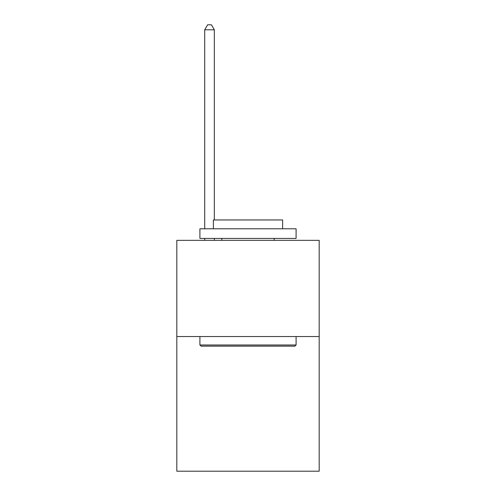<?xml version="1.0" encoding="UTF-8"?>
<svg xmlns="http://www.w3.org/2000/svg" width="496" height="496" viewBox="0 0 496 496"><rect width="100%" height="100%" fill="white"/><g stroke="black" fill="none" stroke-linecap="round" stroke-linejoin="round"><path stroke-width="0.74" d="M319.182 336.536L319.182 471.2L176.818 471.2L176.818 240.343L319.182 240.343L319.182 336.536L176.818 336.536M201.06 346.152L199.907 344.999L296.093 344.999L294.94 346.152L201.06 346.152M296.093 228.799L296.093 238.421L199.907 238.421L199.907 228.799L296.093 228.799M213.373 228.799L213.373 219.951L282.627 219.951L282.627 228.799M296.093 336.536L296.093 344.999M199.907 336.536L199.907 344.999M274.164 238.421L274.164 240.343M221.836 238.421L221.836 240.343M214.334 219.951L214.334 29.803L204.712 29.803L204.712 228.799M204.712 238.421L204.712 240.343M214.334 238.421L214.334 240.343M204.712 29.803L207.601 24.8L211.445 24.8L214.334 29.803"/></g></svg>

